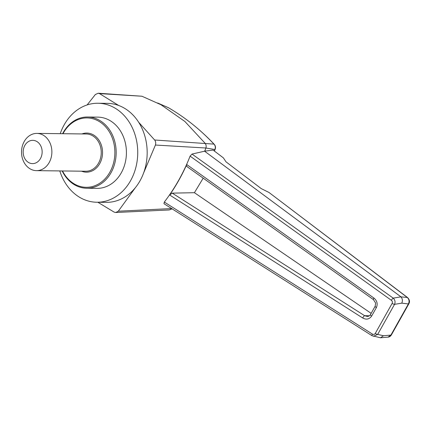 <?xml version="1.0" encoding="UTF-8"?>
<svg xmlns="http://www.w3.org/2000/svg" width="431" height="431" viewBox="0 0 431 431"><rect width="100%" height="100%" fill="white"/><g stroke="black" fill="none" stroke-linecap="round" stroke-linejoin="round"><path stroke-width="0.65" d="M214.266 150.882L214.837 149.498L205.905 148.005L155.419 145.042L143.609 172.982A49.495 40.347 90.7 0 1 135.361 187.684L118.293 211.201L171.931 208.545M391.359 300.288A2.327 0.523 -54.4 0 1 393.212 298.128C395.06 299.917 395.507 301.986 394.554 304.34A2.327 0.749 29.3 0 1 392.135 303.381C392.652 302.185 392.399 301.156 391.359 300.288L190.087 156.141C183.563 172.842 174.975 188.148 164.319 202.058L163.969 203.696L372.012 335.69L380.514 337.78L383.471 335.749L390.906 335.108A2.327 0.749 29.3 0 0 391.375 334.935C390.545 336.272 389.414 337.01 387.992 337.139L380.514 337.78M190.087 156.141L192.01 154.066L393.212 298.128L400.938 296.851C402.532 298.705 402.807 300.8 401.767 303.149L394.554 304.34L377.685 334.402L373.445 336.293M205.894 148.043L204.773 151.152L192.01 154.066M60.227 133.68A49.495 40.347 90.7 0 1 64.187 124.818A49.495 40.347 90.7 0 1 97.972 103.251L107.416 103.365A49.495 40.347 90.7 0 1 118.697 105.482A49.495 40.347 90.7 0 1 138.69 122.302A49.495 40.347 90.7 0 1 143.609 172.982M97.972 103.251A49.495 40.347 90.7 0 1 137.731 153.226A49.495 40.347 90.7 0 1 96.797 202.241A49.495 40.347 90.7 0 1 59.785 170.929M135.361 187.684A49.495 40.347 90.7 0 1 106.241 202.355L96.797 202.241M376.36 307.642A2.327 0.749 29.3 0 1 375.191 306.155L375.633 303.068L373.402 299.593A2.327 0.528 -54.6 0 1 373.892 298.047C377.114 300.709 377.939 303.909 376.36 307.642L371.63 316.079C369.308 319.301 366.334 319.937 362.703 317.986L169.642 194.984L172.255 193.136L364.604 315.675L369.378 315.788M371.15 313.348L194.413 192.7L172.255 193.136M203.157 178.208L194.413 192.7M187.156 166.571C186.391 166.458 186.251 165.773 186.731 164.529C181.93 175.288 176.231 185.438 169.642 194.984M97.826 202.252L114.167 212.127L115.799 212.499L118.293 211.201M171.818 208.674L170.962 209.385L169.114 209.962L115.799 212.499M213.097 150.074L223.382 157.875L213.097 150.074L204.773 151.152M87.116 104.943L95.364 94.513L98.203 93.22L99.491 93.592L118.697 105.482M98.203 93.22L141.907 96.232L99.491 93.592M157.66 102.987L168.16 107.572A4.655 3.723 113.8 0 1 168.505 107.75L157.687 103.004M138.685 122.302L154.643 139.994L213.959 144.121C200.345 129.623 185.19 117.501 168.505 107.75A4.655 2.198 -59.6 0 1 168.64 107.82A4.655 4.655 0 0 0 168.16 107.572M142.074 96.291L160.973 104.738L184.877 121.472L205.108 143.281M155.419 145.042C155.984 143.167 155.726 141.487 154.643 139.994M205.156 143.345C206.174 144.8 206.422 146.351 205.905 148.005M214.234 144.304A4.655 1.783 136.9 0 0 213.959 144.121A4.655 4.461 98.7 0 1 214.837 149.498A4.655 1.218 22.2 0 0 215.15 149.25A4.655 4.655 0 0 0 214.234 144.304C200.431 129.699 185.233 117.539 168.64 107.82M375.191 306.155L370.455 314.587C369.669 315.837 368.58 316.451 367.19 316.429L364.604 315.675A2.327 0.566 122.6 0 0 362.703 317.986M164.319 202.058L372.4 334.073A2.327 0.566 122.4 0 0 372.012 335.69M372.4 334.073C373.569 334.698 374.523 334.488 375.266 333.438A2.327 0.749 29.3 0 0 377.685 334.402L383.471 335.749M400.938 296.851L407.306 297.487C409.191 299.324 409.552 301.479 408.389 303.952L390.906 335.108L387.992 337.139M223.382 157.875L225.984 161.814L261.299 188.643L269.003 192.485L407.306 297.487A2.327 0.711 -52.8 0 1 407.527 297.53C410.425 300.439 409.391 302.804 408.857 303.78A2.327 0.749 -150.7 0 1 408.389 303.952L401.767 303.149M204.413 151.071L400.76 296.7M269.003 192.485L407.527 297.53M62.964 133.712A34.69 28.279 90.7 0 1 63.33 133.044A34.69 28.279 90.7 0 1 105.719 126.946A34.69 28.279 90.7 0 1 104.604 179.258A34.69 28.279 90.7 0 1 62.522 170.962M62.608 133.707A35.622 29.033 90.7 0 1 63.244 132.522A35.622 29.033 90.7 0 1 87.558 117.006A35.622 29.033 90.7 0 1 116.171 152.967A35.622 29.033 90.7 0 1 86.717 188.245A35.622 29.033 90.7 0 1 62.166 170.956M87.558 117.006L97.81 117.13A35.622 29.033 90.7 0 1 126.418 153.091A35.622 29.033 90.7 0 1 96.964 188.363L86.717 188.245M24.847 145.409A11.642 9.487 90.7 0 1 41.231 146.939A11.642 9.487 90.7 0 1 31.889 163.586A11.642 9.487 90.7 0 1 24.847 145.409M24.211 141.519A18.625 15.182 90.7 0 1 36.921 133.4A18.625 15.182 90.7 0 1 51.882 152.208A18.625 15.182 90.7 0 1 36.479 170.649A18.625 15.182 90.7 0 1 23.204 160.639A18.625 15.182 90.7 0 1 24.211 141.519M186.731 164.529L373.892 298.047M370.455 314.587A2.327 0.749 29.3 0 0 371.63 316.079M392.135 303.381L375.266 333.438M36.921 133.4L86.281 133.987A18.625 15.182 90.7 0 1 101.242 152.79A18.625 15.182 90.7 0 1 85.839 171.236L36.479 170.649M81.96 133.939A19.557 15.942 90.7 0 1 102.54 152.806A19.557 15.942 90.7 0 1 81.518 171.182M373.402 299.593L186.758 166.447M170.962 209.385L171.958 208.766M408.857 303.78L391.375 334.935M215.15 149.25L214.422 151.001"/></g></svg>
